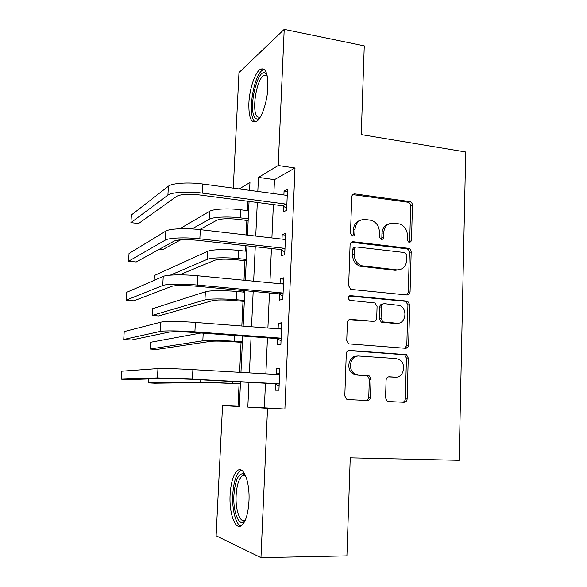 <?xml version="1.0" encoding="UTF-8"?>
<svg xmlns="http://www.w3.org/2000/svg" width="587" height="587" viewBox="0 0 587 587"><rect width="100%" height="100%" fill="white"/><g stroke="black" fill="none" stroke-linecap="round" stroke-linejoin="round"><path stroke-width="0.88" d="M409.344 242.893L411.487 240.795L412.463 205.274C412.375 203.366 411.502 202.133 409.843 201.583L354.988 193.901C353.095 193.842 352.017 194.84 351.752 196.88L350.483 233.347L352.589 236.025C353.924 236.04 354.68 235.328 354.864 233.883L355.025 229.157C355.869 222.568 359.303 219.333 365.334 219.45L371.336 220.338C376.494 222.297 379.187 226.244 379.415 232.181L379.268 236.862L381.33 239.503C382.629 239.518 383.362 238.806 383.538 237.383L383.678 232.709C384.478 226.208 387.816 223.001 393.694 223.111L399.461 223.948C404.546 225.848 407.209 229.752 407.451 235.666L407.327 240.288L409.344 242.893M409.095 242.842L409.697 241.316L410.68 205.92C410.584 204.019 409.711 202.786 408.068 202.244L352.765 194.59M352.574 236.025L353.235 234.44L353.396 229.73L355.025 229.157M381.19 239.481L381.821 237.926L381.968 233.266L383.678 232.709M230.104 494.775C230.933 482.015 233.487 473.878 237.757 470.363C243.686 465.814 250.003 482.265 248.961 501.159C248.096 514.175 245.542 522.379 241.279 525.769C234.961 530.252 229.018 512.803 230.104 494.775M248.873 103.275C249.424 89.334 254.831 72.737 260.151 69.398C265.434 66.984 268.01 72.979 267.87 87.375C267.334 101.734 261.707 118.369 256.57 121.428C251.185 123.63 248.617 117.576 248.873 103.275M385.556 397.861L387.185 401.104L388.543 401.53L404.003 402.278C405.844 402.161 406.894 401.046 407.136 398.94L408.258 357.997L406.417 354.643L349.581 350.424C347.643 350.498 346.543 351.606 346.279 353.748L344.804 395.821L346.367 399.057L347.886 399.564L367.22 400.503C369.128 400.378 370.214 399.248 370.47 397.106L371.035 379.246L369.333 375.944L358.51 374.968L354.878 373.816C346.983 369.539 350.52 354.959 359.141 356.045L395.865 358.54L398.881 359.413C406.916 363.17 403.959 378.131 395.33 377.162L389.276 376.803C387.405 376.898 386.341 378.006 386.092 380.119L385.556 397.861M233.274 188.133L238.975 72.575L284.211 29.35L364.263 45.859L361.247 134.592L465.711 151.982L459.166 460.303L350.241 457.831L346.91 555.874L260.958 557.65L216.119 535.762L222.546 405.558L239.342 406.586L240.509 381.932M284.211 29.35L278.216 165.512L258.463 177.384L257.81 191.45M265.449 383.267L264.355 407.811L284.886 409.044L295.004 167.985L278.216 165.512M284.886 409.044L267.533 408.303L260.958 557.65M406.996 294.997C408.816 294.96 409.843 293.926 410.078 291.886L411.179 251.97C411.113 250.187 410.328 248.983 408.816 248.367L353.337 241.741C351.43 241.727 350.344 242.754 350.079 244.83L348.649 285.818L350.762 289.376L406.996 294.997M409.726 304.646L408.618 345.068C408.376 347.144 407.341 348.216 405.507 348.296L348.561 343.857L346.741 340.46L347.365 322.637C347.629 320.517 348.729 319.431 350.652 319.379L373.508 321.302C375.394 321.25 376.458 320.179 376.715 318.088L377.074 306.473L375.012 302.973L349.669 300.346C347.592 298.13 347.878 296.56 350.527 295.643L407.635 301.16L409.726 304.646L407.928 304.947L406.813 345.222L408.618 345.068M295.004 167.985L274.489 179.644L273.865 193.615M273.381 204.57L271.898 237.948M271.429 248.528L269.91 282.751M269.455 292.964L267.899 328.052M267.459 337.87L265.867 373.838M283.404 206.294L283.154 211.98L286.61 210.359L287.513 189.293L284.057 191.098L283.888 194.972M281.511 250.077L281.261 255.822L284.717 254.604L285.627 233.31L282.171 234.719L281.987 239.114M279.603 294.322L279.353 300.133L282.809 299.326L283.726 277.798L280.27 278.803L280.058 283.734M277.673 339.044L277.416 344.921L280.872 344.525L281.804 322.769L278.348 323.364L278.113 328.837M275.721 384.25L275.464 390.186L278.92 390.223L279.86 368.225L276.404 368.401L276.147 374.308M247.758 201.231L247.31 210.594M246.848 220.426L246.158 234.961M245.645 245.66L245.388 251.141M244.933 260.665L244.001 280.248M243.51 290.565L243.444 292.084M243.003 301.3L241.829 326.034M241.052 342.331L239.628 372.327M239.085 383.773L238.021 406.226L239.357 406.307M404.92 354.365L404.905 354.93M238.021 406.226L222.546 405.558M249.585 190.342L249.952 182.498L239.225 188.941M240.963 372.4L242.68 336.065M243.15 326.137L244.83 290.69M245.322 280.373L246.958 245.806M247.465 235.116L249.057 201.4M248.961 382.386L247.817 407.099L267.533 408.303M257.304 202.471L255.741 236.077M255.25 246.731L253.65 281.18M253.173 291.46L251.537 326.783M251.082 336.674L249.402 372.892M274.489 179.644L258.463 177.384M264.355 407.811L247.817 407.099M284.057 191.098L287.417 191.56M282.171 234.719L285.553 235.116M280.27 278.803L283.668 279.141M278.348 323.364L281.767 323.635M276.404 368.401L279.845 368.607M389.056 223.823C384.756 225.07 382.394 228.218 381.968 233.266M360.367 220.257C356.14 221.622 353.814 224.777 353.396 229.73M406.784 294.975L408.281 292.223L409.388 252.454C409.322 250.671 408.537 249.475 407.026 248.859L351.371 242.255M406.908 255.198L404.883 252.586L356.61 246.973C355.274 246.966 354.519 247.685 354.335 249.137L354.166 254.149C354.306 259.689 356.72 263.556 361.409 265.728L396.849 269.881C402.711 269.851 406.021 266.586 406.769 260.092L406.908 255.198M355.098 247.45L354.974 247.487C353.645 247.479 352.89 248.198 352.706 249.644L354.335 249.137M398.822 269.866L395.095 270.306L359.758 266.175C355.076 264.003 352.67 260.158 352.53 254.633L352.706 249.644M404.883 348.252L406.813 345.222M349.199 319.644L373.009 321.368M349.184 296.002L405.037 301.263L406.828 300.955M396.739 323.254C405.734 324.464 408.192 308.674 399.556 305.453L384.558 303.692C382.695 303.728 381.638 304.785 381.389 306.862L381.029 318.455L383.003 321.911L396.739 323.254L394.97 323.481L397.355 323.276M383.164 303.934L382.834 303.993C380.97 304.029 379.921 305.086 379.664 307.155L381.389 306.862M394.97 323.481L381.279 322.146L379.305 318.704L379.664 307.155M407.928 304.947L405.837 301.469L405.037 301.263M394.677 377.177L388.411 376.891M357.292 356.148C348.781 355.289 345.442 369.656 353.227 373.86L356.845 375.012L358.51 374.968M365.928 400.437C367.623 400.114 368.57 398.991 368.768 397.069L369.333 379.275L367.638 375.981L356.845 375.012M402.594 402.212C404.23 401.89 405.14 400.789 405.323 398.896L406.453 358.099L404.612 354.761L348.407 350.586M248.147 220.587L237.544 219.289C227.822 218.327 220.925 218.643 216.845 220.228L199.639 229.568M191.949 228.93L209.141 219.303C212.846 217.007 227.954 216.28 240.332 217.865L248.235 218.834M179.798 228.754L209.559 211.327C213.264 208.928 228.358 208.136 240.721 209.764L248.617 210.762M180.811 239.79L162.452 249.746L159.077 249.387M287.27 195.009L286.28 195.295L202.75 184.017L202.266 193.101L285.906 204.078L286.86 204.621M286.705 208.18L282.457 205.751L199.492 194.943C188.434 193.776 180.833 194.224 176.694 196.278L138.569 223.522L130.916 222.634L167.897 195.148C171.419 192.206 188.089 191.157 202.266 193.101M130.916 222.634L131.393 214.959L168.41 186.218C171.932 183.137 188.588 182.014 202.75 184.017M282.457 205.751L285.906 204.078M246.247 260.804L235.578 259.681C225.804 258.83 218.878 259.006 214.798 260.21L179.483 274.87M359.2 265.94L361.981 265.926M170.267 275.171L207.057 259.403C210.748 257.649 225.914 257.231 238.366 258.596L246.313 259.439M154.154 280.359L154.44 275.486L207.475 251.353C211.166 249.49 226.325 249.005 238.762 250.422L246.694 251.28M244.324 301.417L233.597 300.478C223.764 299.737 216.816 299.774 212.736 300.581L158.644 315.953L152.114 315.439L204.944 299.898C208.627 298.695 223.852 298.592 236.378 299.73L244.368 300.441M152.114 315.439L152.503 308.755L205.369 291.768C209.053 290.455 224.271 290.286 236.774 291.475L244.757 292.209M242.38 342.426L231.586 341.671C221.71 341.047 214.732 340.937 210.652 341.341L156.722 349.456L150.155 349.03L202.816 340.79C206.485 340.144 221.776 340.365 234.367 341.282L242.409 341.847M150.155 349.03L150.543 342.287L200.923 333.012M285.385 239.085L284.387 239.393L200.328 229.649L199.837 238.836L284.013 248.272L284.966 248.8M284.834 251.911L280.564 249.548L197.071 240.244C185.947 239.225 178.316 239.496 174.178 241.066L136.235 261.985L128.546 261.222L165.329 240.09C168.821 237.816 185.565 237.17 199.837 238.836M128.546 261.222L129.023 253.474L165.842 231.065C169.342 228.659 186.072 227.925 200.328 229.649M280.564 249.548L284.013 248.272M283.477 283.638L282.479 283.969L197.878 275.787L197.386 285.077L282.098 292.942L283.059 293.463M282.031 283.925L283.484 283.448M282.941 296.112L278.642 293.808L194.627 286.052C183.43 285.172 175.77 285.267 171.639 286.339L133.887 300.815L126.146 300.17L162.724 285.524C166.202 283.939 183.019 283.697 197.386 285.077M126.146 300.17L126.631 292.348L163.245 276.396C166.73 274.679 183.526 274.349 197.878 275.787M278.642 293.808L282.098 292.942M281.555 328.676L280.549 329.028L195.398 322.446L194.899 331.838L280.16 338.097L281.129 338.604M406.299 347.02L407.972 347.071M278.964 328.903L281.584 327.986M281.034 340.79L276.712 338.545L192.154 332.367C180.884 331.64 173.194 331.552 169.063 332.11L131.51 340.012L123.732 339.477L160.097 331.457C163.546 330.584 180.436 330.752 194.899 331.838M123.732 339.477L124.217 331.589L160.625 322.234C164.081 321.214 180.957 321.294 195.398 322.446M276.712 338.545L280.16 338.097M240.421 383.839L208.546 382.504L154.777 383.23L148.181 382.893L200.666 382.086L240.428 383.671M148.408 378.96L148.181 382.893M279.603 374.198L278.598 374.572L192.896 369.627L192.389 379.129L278.201 383.744L279.177 384.228M275.868 374.418L279.654 373.002M279.104 385.945L274.753 383.766L189.652 379.202L166.466 378.388L129.111 379.576L121.289 379.165L157.441 377.903L192.389 379.129M121.289 379.165L121.78 371.197L157.969 368.57C161.41 368.269 178.353 368.775 192.896 369.627M274.753 383.766L278.201 383.744M259.608 118.134C258.133 119.249 256.82 119.315 255.661 118.339C247.523 112.719 256.673 68.393 265.236 72.942L266.916 74.52M267.114 75.356L266.476 74.96L263.79 75.371C256.13 79.678 251.265 112.719 257.583 116.96L260.063 117.429M264.223 69.339L262.653 70.036C253.18 75.452 247.178 116.226 254.927 121.612M245.021 520.764C239.269 528.065 232.841 512.4 233.912 495.201C235.108 480.482 238.285 473.335 243.451 473.76L245.388 475.279M245.667 475.932L242.306 475.866C238.85 478.662 236.788 485.178 236.128 495.399C235.262 509.89 240.127 523.765 245.205 520.17L245.315 520.104M241.36 470.121L240.399 470.583C236.128 474.069 233.582 482.14 232.76 494.812C231.953 509.45 235.695 524.47 240.861 526.003M409.697 241.316L411.487 240.795M353.235 234.44L354.864 233.883M381.821 237.926L383.538 237.383M353.367 194.605L354.988 193.901M407.826 202.192L409.601 201.539M410.68 205.92L412.463 205.274M351.708 242.277L353.337 241.741M406.512 248.749L408.295 248.257M409.388 252.454L411.179 251.97M408.281 292.223L410.078 291.886M352.53 254.633L354.166 254.149M362.113 266.747L363.779 266.307M395.095 270.306L396.849 269.881M349.346 319.585L350.652 319.379M371.806 321.544L373.508 321.302M349.39 295.877L350.527 295.643M379.305 318.704L381.029 318.455M382.262 322.417L383.993 322.182M388.843 376.81L389.276 376.803M393.554 377.199L395.33 377.162M366.332 375.577L368.02 375.533M369.333 379.275L371.035 379.246M368.768 397.069L370.47 397.106M348.722 350.49L349.581 350.424M403.54 354.453L405.338 354.335M406.453 358.099L408.258 357.997M405.323 398.896L407.136 398.94M240.721 209.764L240.332 217.865M209.559 211.327L209.141 219.303M168.41 186.218L167.897 195.148M238.762 250.422L238.366 258.596M207.475 251.353L207.057 259.403M236.774 291.475L236.378 299.73M205.369 291.768L204.944 299.898M234.653 335.478L234.367 341.282M203.212 333.174L202.816 340.79M165.842 231.065L165.329 240.09M163.245 276.396L162.724 285.524M160.625 322.234L160.097 331.457M232.43 381.499L232.342 383.238M200.783 379.796L200.666 382.086M157.969 368.57L157.441 377.903M260.151 69.398L262.859 69.904M408.068 202.244L409.843 201.583M407.026 248.859L408.816 248.367M359.758 266.175L361.409 265.728M381.279 322.146L383.003 321.911M405.837 301.469L407.635 301.16M353.227 373.86L354.878 373.816M367.638 375.981L369.333 375.944M404.612 354.761L406.417 354.643M266.476 74.96L265.236 72.942M267.246 76.009L263.79 75.371M245.637 475.91L242.306 475.866M244.999 475.565L243.451 473.76"/></g></svg>
